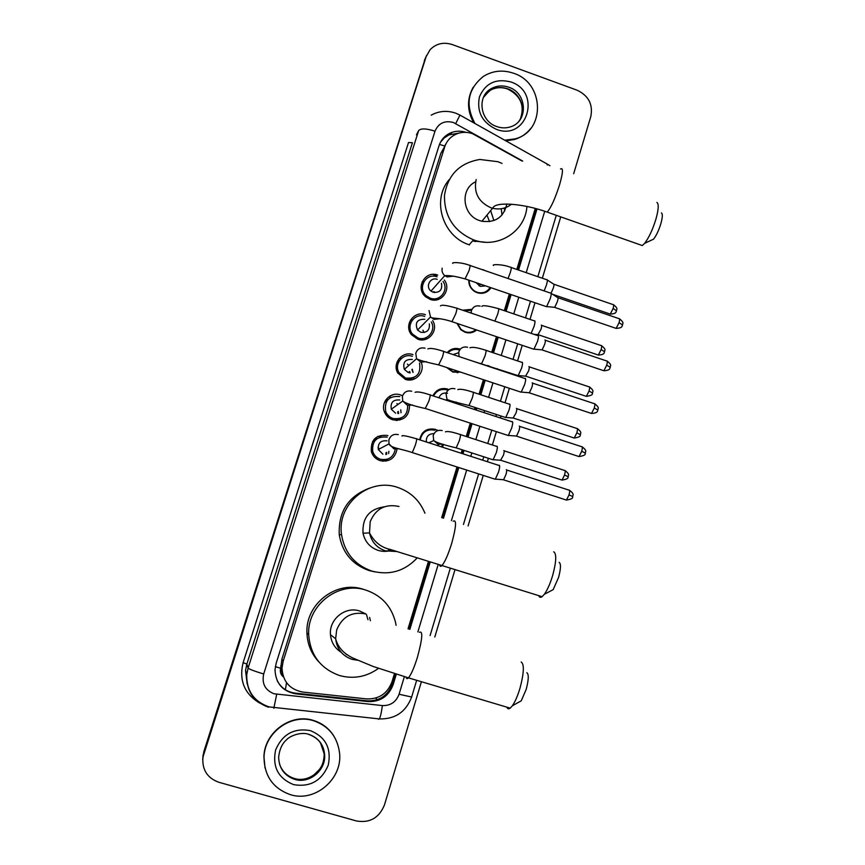 <?xml version="1.0" encoding="UTF-8"?>
<svg xmlns="http://www.w3.org/2000/svg" width="865" height="865" viewBox="0 0 865 865"><rect width="100%" height="100%" fill="white"/><g stroke="black" fill="none" stroke-linecap="round" stroke-linejoin="round"><path stroke-width="1.3" d="M419.676 439.831C421.623 431.311 426.867 427.829 435.409 429.364L437.96 430.543M443.583 444.361L442.447 447.183M456.223 402.095L456.017 403.425M458.277 371.993L457.953 372.664M460.515 372.101L452.925 372.112L446.729 367.528M470.538 332.203L470.344 332.809M476.647 329.987C473.263 332.787 469.414 333.544 465.121 332.257L460.84 329.781L456.98 323.369M482.497 292.759L482.389 293.3M490.996 287.721C487.655 292.63 483.07 294.295 477.221 292.727L474.809 291.602C470.668 288.867 468.668 285.05 468.798 280.141M387.801 459.077L385.855 461.132M397.057 449.119C395.078 458.385 389.423 462.224 380.081 460.623C375.67 459.066 372.761 456.039 371.345 451.552C370.598 439.669 376.113 434.317 387.888 435.517M401.046 418.109L399.727 420.12M409.523 405.653C409.123 416.519 403.533 421.244 392.764 419.817C388.828 418.444 386.06 415.827 384.471 411.956C380.222 402.225 390.634 391.196 400.495 394.916L402.56 395.792M413.805 377.637L412.929 379.508M421.147 362.262C425.58 371.918 415.286 383.098 405.328 379.346L397.759 372.988C391.964 363.246 402.506 350.606 413.005 354.639M426.186 337.599L425.656 339.318M432.673 320.623C438.912 330.257 428.499 343.318 417.806 339.21L411.426 334.647C403.49 325.197 414.021 310.243 425.418 314.698M438.296 297.971L438.004 299.539M444.318 280.033C451.692 289.483 441.334 303.745 430.164 299.387L425.677 296.803C414.94 288.272 425.093 270.085 437.722 275.092M433.43 439.809L433.83 440.728L433.43 439.809M433.895 291.516L434.652 292.608M422.909 330.181L424.131 332.528L422.909 330.181M411.924 369.517L412.994 372.426L411.924 369.517M382.222 461.121L383.519 459.769M385.855 454.503L385.974 452.709M396.029 420.433L396.851 419.028M397.932 413.567L397.684 411.837M409.059 379.995L409.502 378.632M409.383 372.847L409.059 371.907M421.46 339.869L421.612 338.561M433.322 300.036L433.224 298.793M522.028 161.031L472.474 133.664C467.749 132.021 463.045 131.902 458.374 133.297C451.584 135.589 447.01 140.13 444.686 146.92L283.136 661.303L282.012 667.953C282.758 681.479 289.689 689.513 302.804 692.065L366.609 698.909C379.032 699.288 387.509 693.557 392.029 681.707L394.472 673.651M485.438 242.243L472.939 240.967M280.801 667.866L280.671 668.267C279.795 671.575 280.584 674.365 283.05 676.635L280.801 667.866L281.871 659.227L440.858 153.278L445.053 145.839M436.749 276.205L433.235 274.389M408.031 628.823L428.413 561.482M441.669 517.67L457.023 466.959M461.175 453.238L462.213 449.822M466.246 436.49L470.29 423.136M474.42 409.459L475.026 407.48M479.037 394.202L483.427 379.703M487.557 366.057L487.719 365.517M491.731 352.271L496.456 336.658M504.317 310.676L509.366 294.003M516.805 269.437L535.262 208.433M481.697 269.469L483.892 269.945M462.602 310.2L471.955 309.335M447.173 352.606C450.676 348.811 454.947 347.633 459.975 349.049M432.954 395.856C436.101 389.726 441.02 387.455 447.746 389.045M377.746 436.414L381.151 436.847M374.307 439.074L377.108 438.642M389.704 397.24L390.948 397.284M385.628 400.149L387.974 399.576M399.057 358.629L401.468 358.38L399.057 358.629M397.338 361.397L399.316 360.813M410.432 320.191L412.486 319.866L410.432 320.191M409.264 322.85L410.983 322.31M422.066 281.99L423.85 281.666L422.066 281.99M421.32 284.509L422.834 284.044M426.369 430.002L427.678 430.305M422.736 432.76L423.731 432.716M436.728 390.894L437.863 391.023M433.96 393.921L434.814 393.824M447.486 352.25L448.459 352.293M202.68 759.654L203.805 752.615L426.467 55.62L203.805 752.615L202.68 759.654M437.182 430.835L437.376 430.208M202.702 758.692L203.826 751.685L425.58 57.598M466.084 132.367C461.25 130.799 456.493 130.82 451.811 132.421C445.497 134.821 441.247 139.211 439.063 145.623L276.119 663.423L275.016 669.705C275.611 683.22 282.455 691.254 295.56 693.827L368.068 701.58C380.341 701.958 388.699 696.293 393.164 684.583L396.3 674.224M440.447 142.282L444.188 137.978L448.989 134.886L459.401 133.005M421.406 681.717L384.503 804.818C379.205 817.879 369.863 823.264 356.466 820.971L218.726 782.241C207.178 777.981 201.923 769.591 202.951 757.059L426.099 56.668L430.132 49.64C436.252 43.52 443.648 41.834 452.309 44.58L577.16 90.23C588.589 95.691 593.141 104.46 590.817 116.526L573.668 173.746M560.736 216.877L542.344 278.227M534.992 302.75L530.007 319.401M522.233 345.33L517.562 360.91M513.594 374.134L513.432 374.686M509.355 388.299L505.019 402.776M501.04 416.022L500.457 418M496.359 431.646L492.369 444.978M488.379 458.277L487.352 461.694M483.254 475.393L468.095 525.931M455.001 569.646L434.803 637.008M409.859 629.385L430.229 562.034M443.486 518.211L458.818 467.532M462.97 453.811L463.997 450.395M468.03 437.074L472.074 423.709M476.204 410.042L476.799 408.064M480.821 394.786L485.2 380.286M489.331 366.652L489.493 366.111M493.504 352.855L498.218 337.253M506.079 311.281L511.118 294.597M518.546 270.042L537.035 208.919M395.37 673.932L392.342 683.934C387.898 695.59 379.562 701.223 367.355 700.855L295.17 693.125C287.094 692.032 281.114 687.902 277.211 680.733M536.138 208.67L517.659 269.729M510.231 294.295L505.182 310.978M497.321 336.95L492.596 352.563M488.595 365.808L488.433 366.349M484.303 379.984L479.913 394.494M475.901 407.772L475.296 409.75M471.166 423.418L467.122 436.782M463.089 450.103L462.051 453.519M457.899 467.241L442.566 517.94M429.31 561.753L408.929 629.104M475.004 123.533C464.959 104.806 467.738 89.117 483.33 76.444C492.682 70.649 502.781 69.589 513.626 73.266C544.745 83.018 545.718 131.642 514.74 138.93L504.706 140.195M473.739 122.819C467.014 110.688 466.83 98.837 473.177 87.289M530.926 128.236C526.634 133.761 521.076 137.535 514.275 139.546L505.809 140.811M290.521 794.708C273.113 788.545 264.268 776.002 264.02 757.07C264.528 732.623 290.954 713.365 313.422 720.686C328.657 725.93 337.372 736.677 339.556 752.939C342.745 778.792 315.152 802.569 290.521 794.708M265.047 768.044L263.922 756.713C264.43 732.309 290.824 713.084 313.249 720.394C321.942 723.032 328.765 728.179 333.717 735.812M661.444 212.909C662.763 213.85 662.579 217.396 660.903 223.527C658.838 230.285 656.394 235.485 653.583 239.151L650.534 240.578M639.495 244.568L642.306 245.552L644.62 243.346C648.945 237.659 652.74 229.517 655.994 218.921C658.622 209.319 658.925 203.826 656.892 202.442M475.588 181.812C459.629 189.067 462.44 215.461 479.783 220.64L481.913 221.256C495.494 222.921 503.787 217.18 506.804 204.043M487.06 215.255L489.525 221.667M526.926 206.454C525.358 231.463 497.926 249.012 473.825 239.962L473.523 239.854C454.017 231.333 444.329 216.574 444.459 195.577C447.692 175.022 459.466 162.988 479.805 159.463L497.926 161.712L502.024 163.409M469.457 244.903L469.154 244.795C442.621 236.404 431.44 199.945 449.13 179.715M478.886 241.378L473.49 240.351M501.224 208.735L502.014 215.007M478.259 241.238L474.02 241.249M490.758 210.952L493.904 220.586M504.165 208.087L504.738 210.952M559.125 562.358C561.061 563.634 560.888 568.64 558.595 577.355L553.168 589.638L549.978 591.325M538.744 595.65C539.414 597.434 540.528 597.78 542.085 596.688L544.323 594.309C547.448 589.908 550.259 583.497 552.778 575.084C556.368 561.439 556.682 553.676 553.708 551.794M384.309 506.804C369.279 509.042 362.186 517.843 363.019 533.208C364.943 541.782 370.004 547.513 378.2 550.399C382.86 551.794 387.488 551.697 392.072 550.097M389.596 549.199L387.336 551.221M417.081 558.033C404.55 571.268 389.466 575.614 371.831 571.073C354.693 564.953 344.594 552.811 341.534 534.678C336.723 504.187 369.204 477.166 397.608 487.395C410.583 491.85 419.687 500.446 424.931 513.205M374.913 571.895L369.052 570.543C352.196 564.521 342.27 552.594 339.264 534.765C338.247 511.496 348.519 495.883 370.101 487.925M390.202 549.426L389.077 550.929M526.817 672.711C528.915 674.17 528.71 679.717 526.212 689.351L521.249 700.812L518.157 702.542M506.847 707.148C507.55 708.943 508.674 709.268 510.209 708.154L512.372 705.775C515.172 701.71 517.746 695.73 520.092 687.859C524.017 672.765 524.374 664.147 521.163 661.995M365.279 613.674L359.548 610.971C345.254 606.073 328.862 619.372 330.473 634.726C331.23 642.36 334.787 648.199 341.156 652.264M366.457 614.507L367.982 619.729M378.481 668.375C366.587 676.895 353.634 679.295 339.653 675.565C320.623 668.753 310.297 655.119 308.675 634.64C307.032 605.067 338.745 580.761 365.96 590.135C381.552 595.509 391.413 606.268 395.543 622.411L396.073 625.276M319.023 662.082C311.4 653.972 307.378 644.274 306.945 633.007C305.345 603.954 336.517 580.069 363.278 589.281L364.295 589.606M346.151 654.459L347.546 654.827M369.604 617.437L370.404 620.67M437.02 276.822C425.85 272.399 416.941 288.542 426.499 296.003L430.37 298.209C440.036 301.982 449.173 289.829 443.021 281.449M422.498 285.677L421.125 286.207M437.203 279.363C430.359 276.659 425.039 286.661 430.997 291.072L433.192 292.284C439.853 292.846 442.599 289.829 441.42 283.223M550.551 292.986C551.502 292.651 551.416 294.522 550.291 298.587L546.626 306.588L545.793 306.437M551.189 293.386L557.568 297.495C558.282 297.279 558.228 298.63 557.417 301.561L554.746 307.324L554.141 307.27M434.035 300.079L433.949 298.814M424.726 316.406C414.649 312.46 405.382 325.737 412.464 334.031L418.022 337.977C427.267 341.524 436.414 330.462 431.311 321.964M410.378 324.029L408.842 324.678M424.823 319.239C417.081 319.153 414.659 322.742 417.536 330.019L420.779 332.268C427.018 332.949 429.873 330.149 429.343 323.888M537.846 335.479C538.798 335.231 538.69 337.199 537.533 341.361L533.975 349.146L533.121 348.995M544.918 339.988C545.61 339.826 545.545 341.243 544.723 344.248L542.139 349.849L541.512 349.795M422.185 339.869L422.325 338.539M412.324 356.315C403.047 352.747 393.759 363.96 398.949 372.534L405.566 378.059C416.476 378.967 421.125 373.994 419.536 363.138M398.376 362.619L396.624 363.387M412.335 359.451C405.188 359.083 402.528 362.403 404.333 369.377L408.258 372.577M525.055 378.34C525.963 378.232 525.833 380.286 524.666 384.503L521.217 392.083L520.341 391.932M532.159 382.838C532.829 382.773 532.754 384.265 531.91 387.304L529.402 392.764L528.764 392.71M409.837 379.995L410.259 378.578M410.151 372.923L409.642 371.42M393.791 394.537L390.429 395.748M407.372 364.1L408.907 365.398M406.15 378.232L408.377 378.967M410.875 379.919L411.881 378.297M413.038 372.415L412.291 369.204M399.825 396.548C388.872 395.651 384.179 400.668 385.736 411.621C387.152 414.995 389.585 417.276 393.013 418.476C402.841 419.655 407.729 415.286 407.664 405.382M386.579 401.414L384.525 402.279M399.749 399.987C393.056 399.468 390.245 402.549 391.294 409.221L395.64 413.232M512.156 421.569C513.021 421.612 512.869 423.764 511.68 428.034L508.339 435.419L507.452 435.268M519.303 426.067C519.941 426.11 519.833 427.667 518.989 430.738L516.556 436.057L515.908 436.003M396.894 420.455L397.684 418.984M398.657 413.513L398.332 411.405M396.938 403.544L397.878 404.506M397.338 420.444L398.841 418.801M401.003 412.767L400.744 409.772M378.005 447.519L379.411 448.957M387.228 437.117C376.826 436.079 371.972 440.804 372.685 451.303C373.94 455.217 376.491 457.866 380.351 459.229C388.558 460.634 393.543 457.271 395.294 449.13M375.107 440.426L372.642 441.323M387.055 440.858C380.708 440.253 377.789 443.15 378.308 449.541L382.903 454.222M499.137 465.186C499.959 465.37 499.775 467.619 498.586 471.944L495.342 479.134L494.445 478.983M506.317 469.673C506.933 469.825 506.814 471.447 505.949 474.561L503.592 479.74L502.943 479.697M383.379 461.034L384.46 459.758M386.612 454.363L386.698 452.352M383.065 461.207L385.195 459.693M388.655 453.519L388.861 451.292M469.263 280.303C469.068 284.996 470.96 288.64 474.917 291.256L477.134 292.284C482.702 293.765 487.038 292.154 490.141 287.429M476.107 282.639L480.226 286.358L485.633 285.893M546.756 279.644C547.632 279.352 547.534 281.147 546.453 285.028L544.15 290.9M547.329 280.022L553.546 284.044C554.205 283.839 554.141 285.136 553.362 287.937L551.124 293.138M471.533 310.33L463.781 310.589M457.455 323.532L461.077 329.479L465.056 331.771C469.046 332.971 472.625 332.279 475.793 329.706M471.166 312.892L470.246 312.784M534.397 320.785C535.305 320.493 535.197 322.364 534.083 326.386L531.132 333.36M541.252 325.154C541.912 324.959 541.847 326.31 541.047 329.219L537.954 334.668M459.477 349.979C455.033 348.692 451.162 349.655 447.897 352.855M447.432 367.766L452.871 371.582L459.423 371.745M458.623 352.769L453.055 354.564M521.995 362.23C522.871 362.078 522.73 364.035 521.606 368.101L518.221 375.551L517.432 375.421M528.883 366.598C529.521 366.5 529.434 367.917 528.623 370.847L525.596 376.167M457.077 372.718L457.412 372.112M447.259 389.942C441.107 388.461 436.522 390.493 433.527 396.04M434.273 394.613L433.473 394.754M447.519 393.305C443.388 392.396 440.523 393.899 438.933 397.814M509.485 404.031C510.318 404.009 510.166 406.053 509.02 410.172L505.744 417.438L504.933 417.298M516.405 408.388C517.021 408.388 516.924 409.869 516.102 412.843L513.129 418.022M455.066 403.112L455.185 402.301M452.027 402.106L452.211 401.371M434.933 430.219C426.942 428.781 422.034 432.035 420.195 440.004M422.985 433.484L422.055 433.592M434.003 433.635C428.586 433.722 426.034 436.501 426.348 441.983M496.878 446.189C497.667 446.308 497.483 448.448 496.326 452.611L493.137 459.693L492.326 459.553M503.83 450.546C504.425 450.633 504.295 452.19 503.462 455.195L500.565 460.245M441.539 446.891L442.61 444.156M437.766 445.67L439.377 443.399M285.396 689.74L286.52 682.658M446.037 143.612L444.707 146.023L439.485 144.401M392.223 684.302L391.207 684.01M376.07 700.099L376.535 697.806M280.671 668.267L275.34 666.645M440.858 153.278L444.686 146.92M281.871 659.227L283.136 661.303M280.757 666.05L282.044 667.337M203.826 751.685L203.783 753.556M424.326 60.615L426.099 56.668M282.012 669.088L280.768 667.174M522.698 161.063L453.357 122.484C444.61 120.267 438.49 123.165 435.009 131.177L263.695 673.986C261.684 683.566 265.112 690.162 274 693.773L382.373 705.58C390.526 705.829 396.094 702.045 399.068 694.238L404.366 676.668M268.485 707.246C253.51 701.731 246.266 690.865 246.73 674.668L248.082 668.072L418.638 130.593C420.855 128.225 426.304 128.42 435.009 131.177M273.827 708.294L276.703 694.303M259.641 703.04C244.373 693.827 238.87 680.377 243.119 662.666L408.507 142.541L412.421 142.714L246.849 664.071L245.53 670.462L247.358 684.237M416.433 134.886L418.638 130.593M263.695 673.986C254.472 671.197 249.261 669.218 248.082 668.072L246.849 664.071L243.119 662.666M417.882 631.861L438.209 564.456M451.411 520.654L466.678 470.063M470.809 456.342L471.836 452.925M475.858 439.615L479.88 426.261M484 412.605L484.595 410.626M488.595 397.359L492.974 382.86M497.083 369.236L497.245 368.685M501.235 355.45L505.939 339.848M513.778 313.887L518.795 297.225M526.201 272.67L544.723 211.265M378.481 719.291L379.335 718.923C380.459 716.869 381.465 712.425 382.373 705.58M399.068 694.238L411.643 697.028M547.275 165.01L546.961 163.907L460.05 115.142M455.725 123.554L459.942 115.088L455.747 113.185M392.342 683.934L393.164 684.583M367.355 700.855L368.068 701.58M295.17 693.125L295.56 693.827M483.405 97.453L491.417 88.576C496.878 85.592 502.684 85.148 508.815 87.246C527.196 92.987 528.558 121.468 510.631 126.809C506.166 128.28 501.592 128.215 496.91 126.614M496.294 129.296C482.151 122.527 476.529 111.715 479.437 96.848C485.449 83.137 495.948 78.185 510.923 81.98C542.106 92.014 527.023 141.492 496.294 129.296M484.108 96.015L490.412 90.187C495.85 87.214 501.635 86.77 507.744 88.846C520.644 93.117 526.807 110.233 519.238 120.797M294.738 779.387C284.412 775.754 279.049 768.347 278.638 757.167C279.514 749.295 282.185 743.478 286.661 739.694C289.051 736.645 300.079 731.336 308.859 734.342C318.45 737.867 323.705 744.624 324.613 754.648C326.094 770.218 309.443 784.101 294.738 779.387M293.635 784.641C278.216 778.381 272.205 766.833 275.611 750.009C282.401 734.201 293.97 727.746 310.34 730.633C325.608 736.894 331.587 748.376 328.278 765.082C321.639 780.868 310.092 787.388 293.635 784.641M320.364 742.505L324.17 753.826C325.64 769.342 309.054 783.171 294.414 778.478C287.169 776.208 282.228 771.483 279.579 764.292M308.751 734.439C318.212 737.759 323.488 744.495 324.613 754.648L324.17 753.826C324.17 759.989 322.677 765.103 319.704 769.19L313.638 775.202M560.466 169.043C563.342 167.226 563.061 172.449 559.601 184.71C555.189 198.463 551.059 207.6 547.199 212.12L545.253 211.449M476.161 179.552C473.544 192.592 478.41 201.967 490.779 207.697L492.996 208.346C499.916 209.827 506.068 208.454 511.464 204.227M475.253 240.427L475.404 241.573M398.97 506.468C385.293 503.603 375.691 508.696 370.177 521.725L369.517 532.927C371.518 541.858 376.794 547.826 385.325 550.843L396.181 551.492M453.152 521.217C456.752 519.249 456.255 526.655 451.681 543.415C448.157 554.681 444.902 562.066 441.918 565.58C440.696 566.791 439.928 566.553 439.604 564.888M365.927 613.977C352.055 611.252 342.302 616.561 336.68 629.904L335.652 638.759C336.918 649.064 342.356 655.919 351.99 659.325L357.667 660.265M419.341 632.326C423.072 630.477 422.455 638.716 417.481 657.065C414.184 667.683 411.167 674.613 408.442 677.857C407.231 679.09 406.453 678.863 406.107 677.176M558.033 297.744L618.864 318.601C619.794 318.266 619.859 319.618 619.07 322.677L616.15 328.397L615.469 328.17M622.595 324.97L619.07 322.677M442.188 268.182C441.615 271.134 442.469 273.621 444.761 275.665L447.097 276.962L453.455 276.119M452.817 263.371C451.022 262.311 460.688 261.879 469.663 265.35C470.463 264.701 470.236 266.496 468.992 270.745L465.067 278.876M545.361 340.259L606.516 360.921C607.479 360.575 607.544 361.992 606.722 365.171L603.889 370.75L603.197 370.512M610.312 367.322L606.722 365.171M429.04 310.546L430.521 316.968L433.971 319.369L440.004 318.72M440.501 305.918C441.474 304.556 446.805 305.291 456.471 308.124C457.293 307.464 457.055 309.346 455.769 313.768L451.919 321.672M532.57 383.13L594.071 403.598C595.055 403.263 595.12 404.733 594.266 408.031L591.519 413.47L590.817 413.243M597.91 410.032L594.266 408.031M425.039 348.195C420.455 347.211 417.363 348.898 415.773 353.288L416.562 358.726L420.725 362.143L426.391 361.678M427.883 348.909C430.251 347.871 435.344 348.66 443.161 351.276C444.005 350.606 443.756 352.574 442.415 357.159L438.652 364.857M519.67 426.38L581.507 446.654C582.523 446.308 582.588 447.854 581.712 451.271L579.042 456.579L578.317 456.342M585.41 453.13L581.712 451.271M411.718 391.229C407.101 390.256 403.998 391.975 402.387 396.397L402.755 401.025L407.372 405.285L412.616 405.025M415.049 392.31C417.287 391.423 422.174 392.256 429.732 394.797C430.597 394.126 430.338 396.181 428.954 400.949L425.277 408.442M506.663 470.009L568.835 490.077C569.873 489.731 569.938 491.342 569.04 494.888L566.445 500.067L565.721 499.829M572.803 496.607L569.04 494.888M398.278 434.641C393.64 433.679 390.504 435.43 388.882 439.896L389.001 443.853L393.889 448.827L398.668 448.73M402.009 436.122C401.565 434.987 406.301 435.841 416.195 438.706C417.071 438.036 416.8 440.177 415.362 445.129L412.291 452.59L411.772 452.417M553.968 284.261L612.982 304.567C613.836 304.264 613.89 305.561 613.123 308.47L610.279 314.092L609.674 313.876M616.55 310.751L613.123 308.47M493.439 265.49C491.504 264.236 502.446 264.041 510.728 267.339C511.593 266.798 511.453 268.55 510.296 272.594L508.047 278.508M541.674 325.381L600.991 345.513C601.878 345.2 601.932 346.562 601.132 349.579L598.375 355.061L597.747 354.845M604.624 351.72L601.132 349.579M480.172 306.134C475.793 305.161 472.852 306.772 471.349 310.957L471.176 313.098M481.859 306.426C482.346 305.01 487.784 305.723 498.175 308.589C499.062 308.037 498.921 309.865 497.721 314.071L494.856 321.099M529.272 366.857L588.914 386.796C589.822 386.493 589.865 387.898 589.054 391.034L586.362 396.375L585.724 396.159M592.601 393.045L589.054 391.034M467.608 347.265C463.207 346.314 460.256 347.946 458.731 352.174L459.099 356.585M469.944 347.827C472.377 346.779 477.567 347.568 485.514 350.184C486.433 349.633 486.271 351.536 485.038 355.893L481.697 363.505L481.113 363.322M516.773 408.669L576.728 428.435C577.658 428.121 577.701 429.591 576.858 432.835L574.252 438.047L573.603 437.841M580.469 434.706L576.858 432.835M454.947 388.753C450.524 387.812 447.54 389.466 446.016 393.726L446.989 399.338L448.351 400.906M457.79 389.628C460.104 388.742 465.089 389.574 472.755 392.126C473.696 391.575 473.523 393.553 472.247 398.073L469.003 405.501L468.408 405.317M453.606 402.625L455.877 402.03M504.154 450.838L564.434 470.409C565.396 470.106 565.44 471.63 564.564 475.004L562.034 480.086L561.374 479.87M568.229 476.734L564.564 475.004M442.177 430.586C437.722 429.656 434.727 431.354 433.192 435.646L433.754 440.577L438.004 444.253L442.653 444.145M445.443 431.819C447.638 431.051 452.449 431.927 459.877 434.425C460.84 433.873 460.667 435.938 459.347 440.62L456.19 447.865L455.585 447.681M280.768 665.78L282.012 667.953M202.994 755.156L202.951 757.059M450.762 134.172L451.811 132.421M455.25 113.012C446.827 110.288 438.815 111.012 431.203 115.164M247.163 683.837L245.53 670.462L246.73 674.668C246.46 690.821 253.899 701.558 269.058 706.9L379.335 718.923C395.132 719.248 405.901 711.96 411.621 697.082L416.66 680.312M430.089 635.58L450.319 568.197M463.456 524.46L478.637 473.912M482.746 460.202L483.773 456.785M487.763 443.486L491.774 430.143M495.872 416.498L496.467 414.519M500.446 401.263L504.792 386.785M508.88 373.161L509.042 372.62M513.021 359.397L517.702 343.805M525.488 317.866L530.483 301.215M537.857 276.681L556.282 215.309M549.924 165.723L547.491 164.199M520.416 118.786C524.914 105.617 520.644 95.691 507.625 89.008C501.527 86.9 495.796 87.289 490.412 90.187L491.417 88.576C476.572 95.95 479.924 121.219 496.715 126.539M514.74 138.93L514.275 139.546M653.583 239.151L644.62 243.346M481.913 221.256L492.964 207.784C495.753 201.415 523.768 203.578 547.199 212.12L642.306 245.552M473.523 239.854L469.154 244.795M475.328 241.551L475.177 240.405M553.168 589.638L544.323 594.309M363.019 533.208L369.517 532.927C374.253 542.02 381.238 547.545 390.483 549.524L542.085 596.688M341.534 534.678L339.264 534.765M521.249 700.812L512.372 705.775M330.473 634.726L335.652 638.759C337.999 647.604 344.14 654.199 354.066 658.546L373.366 666.547L408.442 677.857L510.209 708.154M308.675 634.64L306.945 633.007M619.535 318.817C625.179 323.359 622 323.607 622.616 324.872C621.567 325.359 623.914 327.911 616.15 328.397L554.67 307.399M426.499 296.003L425.731 296.857M430.997 291.072L444.761 275.665C449.076 275.221 456.006 276.346 465.543 279.038L546.518 306.686M470.149 265.512L550.454 293.062M554.746 307.324L546.626 306.588M607.208 361.137C612.885 365.646 609.717 365.949 610.333 367.236C609.263 367.701 611.685 370.209 603.889 370.75L542.052 349.925M412.464 334.031L411.621 334.885M417.536 330.019L430.521 316.968C431.765 319.055 438.998 317.109 452.417 321.834L533.867 349.244M456.958 308.286L537.706 335.588M542.139 349.849L533.975 349.146M594.763 403.825C600.483 408.312 597.337 408.615 597.931 409.967C596.882 410.378 599.337 412.897 591.519 413.47L529.315 392.84M398.949 372.534L397.986 373.377M404.333 369.377L416.562 358.726C418.822 360.143 426.358 362.24 439.161 365.019L521.108 392.191M443.659 351.439L524.85 378.481M529.402 392.764L521.217 392.083M582.221 446.87C588.027 451.443 584.816 451.681 585.432 453.076C584.178 453.152 588.049 455.098 579.042 456.579L516.47 436.133M385.736 411.621L384.655 412.41M391.294 409.221L402.755 401.025C405.674 403.404 413.351 405.934 425.785 408.604L508.231 435.517M430.251 394.97L511.885 421.752M516.556 436.057L508.339 435.419M569.559 490.304C575.409 494.834 572.208 495.148 572.814 496.564C571.57 496.596 575.474 498.543 566.445 500.067L503.517 479.826M372.685 451.303L371.463 451.963M378.308 449.541L389.001 443.853C390.288 448.07 402.139 448.946 412.291 452.59L495.234 479.242M416.714 438.869L498.813 465.392M503.592 479.74L495.342 479.134M613.588 304.772C619.059 309.14 615.977 309.497 616.583 310.665C615.512 311.195 617.859 313.606 610.279 314.092L552.616 294.305M479.026 285.818L480.724 284.217M511.28 267.534L546.658 279.719M601.618 345.719C607.165 350.174 604.04 350.401 604.646 351.644C603.619 352.077 605.965 354.564 598.375 355.061L538.441 334.787M498.737 308.783L534.3 320.861M538.517 334.723L533.954 334.322M589.541 387.001C595.131 391.434 592.006 391.715 592.612 392.98C591.379 393.121 595.131 395.002 586.362 396.375L526.093 376.286M471.793 360.813L518.124 375.648M486.098 350.379L521.844 362.349M526.169 376.21L518.221 375.551M577.366 428.629C582.999 433.051 579.885 433.333 580.48 434.652C579.247 434.749 583.032 436.641 574.252 438.047L513.637 418.141M445.767 400.062L446.989 399.338C448.827 400.441 456.169 402.495 469.003 405.501L505.636 417.536M473.339 392.321L509.269 404.171M513.713 418.076L505.744 417.438M565.094 470.614C570.803 475.112 567.635 475.328 568.24 476.691C567.018 476.745 570.835 478.626 562.034 480.086L501.073 460.364M428.781 442.772L433.754 440.577C436.101 442.469 443.583 444.891 456.19 447.865L493.039 459.791M460.483 434.619L496.596 446.362M501.149 460.288L493.137 459.693"/></g></svg>
